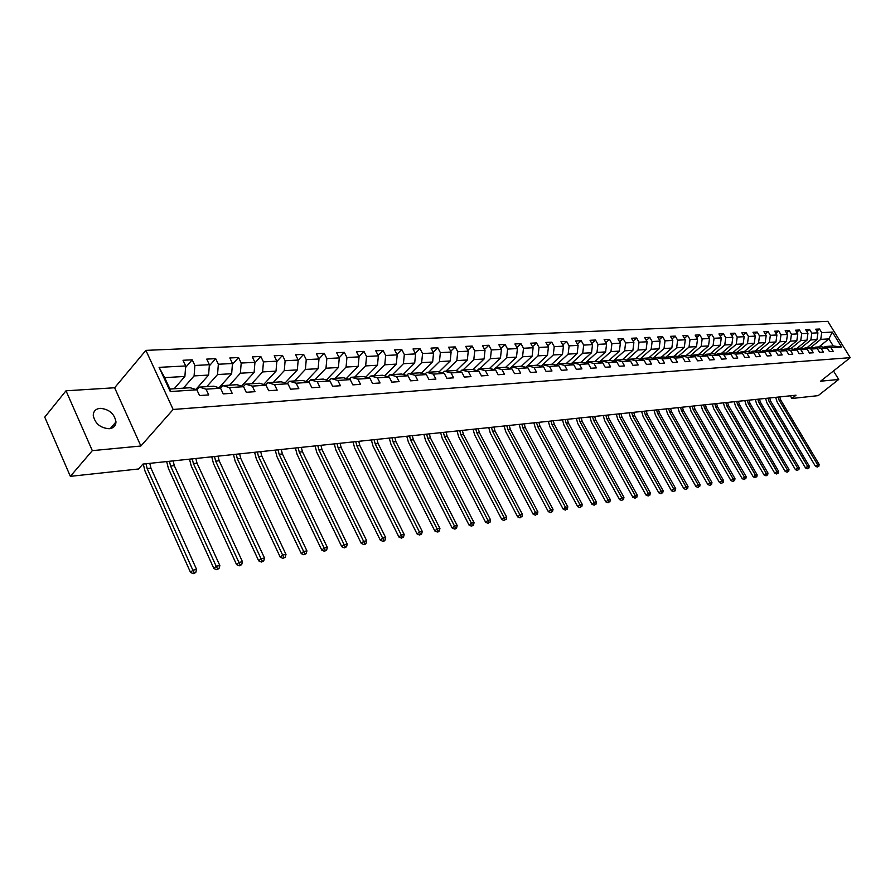 <?xml version="1.0" encoding="UTF-8"?>
<svg xmlns="http://www.w3.org/2000/svg" width="895" height="895" viewBox="0 0 895 895"><rect width="100%" height="100%" fill="white"/><g stroke="black" fill="none" stroke-linecap="round" stroke-linejoin="round"><path stroke-width="1.34" d="M109.224 428.739C113.508 428.168 115.768 425.897 115.992 421.903C114.426 413.691 109.145 409.16 100.139 408.321C95.687 408.87 93.393 411.23 93.259 415.437C95.038 423.603 100.352 428.034 109.224 428.739M66.017 390.791L92.319 450.644L140.873 446.012L114.627 387.759L66.017 390.791L44.75 417.115L70.347 476.341L138.557 468.98L142.954 464.069L796.024 395.198L791.907 398.476L818.164 395.646L838.704 379.469L833.491 370.955M114.627 387.759L145.885 350.37L827.797 321.327L850.25 357.664L173.149 409.474L145.885 350.37M174.156 388.766L184.896 376.448L164.658 377.634L169.938 389.034L190.165 387.725L196.855 389.795L199.551 395.556L208.736 394.908L206.04 389.18L220.539 388.217L223.224 393.901L232.163 393.274L229.478 387.625L243.585 386.696L246.27 392.301L254.974 391.686L252.289 386.114L266.039 385.208L268.713 390.735L277.181 390.142L274.508 384.637L287.899 383.754L290.573 389.202L298.818 388.631L296.156 383.205L309.2 382.344L311.863 387.725L319.907 387.166L317.255 381.807L329.964 380.968L332.616 386.271L340.458 385.734L337.807 380.442L350.214 379.625L352.854 384.861L360.506 384.335L357.866 379.111L369.959 378.305L372.589 383.485L380.051 382.97L377.421 377.813L389.224 377.03L391.842 382.143L399.125 381.639L396.507 376.549L408.019 375.788L410.626 380.834L417.741 380.341L415.135 375.318L426.367 374.569L428.973 379.558L435.91 379.077L433.314 374.11L444.289 373.383L446.885 378.305L453.653 377.835L451.069 372.935L461.798 372.219L464.371 377.086L470.994 376.627L468.421 371.783L478.892 371.089L481.465 375.9L487.932 375.452L485.37 370.653L495.606 369.982L498.168 374.736L504.489 374.289L501.938 369.557L511.951 368.897L514.491 373.595L520.677 373.17L518.127 368.483L527.916 367.834L530.455 372.488L536.497 372.063L533.968 367.431L543.545 366.793L546.062 371.391L551.98 370.978L549.463 366.402L558.827 365.786L561.333 370.329L567.117 369.926L564.622 365.395L573.784 364.791L576.279 369.288L581.94 368.897L579.445 364.41L588.418 363.817L590.901 368.27L596.45 367.879L593.967 363.448L602.749 362.867L605.221 367.274L610.647 366.894L608.175 362.509L616.778 361.938L619.239 366.29L624.553 365.921L622.092 361.591L630.516 361.032L632.966 365.339L638.169 364.97L635.73 360.685L643.975 360.137L646.414 364.399L651.515 364.041L649.088 359.801L657.165 359.264L659.593 363.482L664.593 363.135L662.166 358.929L670.098 358.403L672.503 362.576L677.403 362.24L674.998 358.078L682.762 357.564L685.167 361.692L689.967 361.367L687.573 357.25L695.18 356.736L697.574 360.83L702.284 360.506L699.901 356.423L707.363 355.93L709.735 359.98L714.355 359.667L711.984 355.628L719.312 355.136L721.672 359.152L726.203 358.839L723.842 354.834L731.025 354.364L733.374 358.336L737.816 358.022L735.477 354.073L742.526 353.603L744.864 357.53L749.227 357.228L746.889 353.312L753.803 352.854L756.13 356.747L760.414 356.456L758.087 352.563L764.878 352.115L767.194 355.975L771.389 355.684L769.085 351.836L775.752 351.399L778.046 355.225L782.174 354.935L779.881 351.12L786.425 350.683L788.708 354.476L792.757 354.196L790.475 350.415L796.897 349.99L799.179 353.749L803.162 353.469L800.88 349.732L807.189 349.307L809.46 353.033L813.365 352.764L811.105 349.05L817.303 348.636L819.563 352.328L823.4 352.059L821.151 348.39L827.237 347.976L829.486 351.634L833.256 351.377L831.007 347.73L841.568 347.036L832.339 332.079L828.882 338.892L820.749 339.373L810.814 347.45M196.855 389.795L170.285 391.551L159.097 367.353L185.679 365.954L183.016 360.271L192.212 359.812L185.567 367.476M832.339 332.079L821.722 332.627L819.507 329.024L815.703 329.203L817.929 332.828L811.81 333.153L809.583 329.505L805.713 329.696L807.95 333.354L801.719 333.678L799.481 330.009L795.543 330.199L797.792 333.88L791.448 334.215L789.189 330.512L785.195 330.702L787.455 334.428L780.988 334.764L778.728 331.027L774.645 331.217L776.916 334.976L770.349 335.323L768.067 331.542L763.916 331.754L766.198 335.536L759.508 335.893L757.215 332.079L752.986 332.291L755.279 336.117L748.455 336.464L746.161 332.616L741.854 332.828L744.159 336.699L737.212 337.057L734.896 333.175L730.51 333.387L732.826 337.292L725.744 337.661L723.417 333.734L718.953 333.958L721.28 337.896L714.065 338.276L711.726 334.316L707.173 334.54L709.511 338.511L702.161 338.892L699.812 334.898L695.169 335.122L697.518 339.138L690.023 339.529L687.662 335.491L682.919 335.726L685.29 339.776L677.638 340.178L675.266 336.106L670.444 336.341L672.816 340.436L665.019 340.838L662.636 336.721L657.713 336.967L660.096 341.096L652.142 341.521L649.748 337.359L644.724 337.605L647.119 341.778L639.008 342.203L636.602 337.997L631.467 338.254L633.884 342.472L625.605 342.908L623.177 338.657L617.953 338.914L620.369 343.177L611.923 343.624L609.484 339.328L604.147 339.597L606.586 343.904L597.949 344.351L595.511 340.022L590.051 340.29L592.501 344.642L583.685 345.101L581.235 340.715L575.664 340.995L578.125 345.392L569.119 345.862L566.658 341.431L560.964 341.711L563.436 346.164L554.24 346.645L551.767 342.17L545.95 342.449L548.434 346.947L539.036 347.439L536.541 342.908L530.601 343.199L533.096 347.752L523.497 348.256L520.991 343.68L514.927 343.971L517.433 348.569L507.61 349.084L505.093 344.452L498.884 344.765L501.401 349.408L491.366 349.945L488.838 345.257L482.494 345.571L485.023 350.269L474.753 350.806L472.213 346.074L465.724 346.387L468.264 351.153L457.759 351.701L455.208 346.902L448.563 347.226L451.114 352.048L440.362 352.608L437.812 347.763L431.01 348.099L433.56 352.966L422.563 353.547L419.99 348.636L413.031 348.972L415.604 353.905L404.327 354.498L401.754 349.531L394.628 349.878L397.201 354.867L385.667 355.483L383.071 350.448L375.766 350.806L378.361 355.863L366.536 356.478L363.941 351.388L356.456 351.757L359.052 356.87L346.936 357.508L344.329 352.35L336.665 352.731L339.272 357.911L326.854 358.559L324.236 353.335L316.371 353.726L318.989 358.973L306.247 359.633L303.629 354.353L295.563 354.744L298.192 360.058L285.125 360.741L282.484 355.382L274.206 355.796L276.846 361.177L263.443 361.882L260.803 356.445L252.312 356.87L254.952 362.33L241.191 363.046L238.54 357.541L229.825 357.966L232.476 363.504L218.346 364.243L215.684 358.66L206.734 359.108L209.385 364.712L194.875 365.473L192.212 359.812M220.539 388.217L213.849 386.192L199.35 387.132L196.9 389.896M183.33 388.173L194.092 375.911L208.591 375.072L195.826 389.47M199.35 387.132L206.04 389.18M194.875 365.473L194.092 375.911M209.385 364.712L208.591 375.072M243.585 386.696L236.906 384.693L222.788 385.611L220.461 388.195M206.756 386.651L217.541 374.546L231.66 373.73L219.029 387.759M222.788 385.611L229.478 387.625M218.346 364.243L217.541 374.546M232.476 363.504L231.66 373.73M266.039 385.208L259.349 383.239L245.61 384.123L243.328 386.618M229.556 385.163L240.375 373.215L254.124 372.409L241.628 386.103M245.61 384.123L252.289 386.114M241.191 363.046L240.375 373.215M254.952 362.33L254.124 372.409M287.899 383.754L281.22 381.818L267.829 382.68L265.614 385.074M251.775 383.731L262.604 371.917L276.007 371.134L263.645 384.503M267.829 382.68L274.508 384.637M263.443 361.882L262.604 371.917M276.846 361.177L276.007 371.134M309.2 382.344L302.532 380.431L289.477 381.281L287.317 383.586M273.434 382.322L284.274 370.653L297.33 369.892L285.102 382.948M289.477 381.281L296.156 383.205M285.125 360.741L284.274 370.653M298.192 360.058L297.33 369.892M329.964 380.968L323.296 379.088L310.576 379.905L308.473 382.131M294.544 380.946L305.396 369.422L318.128 368.684L306.023 381.427M310.576 379.905L317.255 381.807M306.247 359.633L305.396 369.422M318.989 358.973L318.128 368.684M350.214 379.625L343.557 377.768L331.15 378.574L329.091 380.722M315.118 379.614L325.981 368.225L338.399 367.498L326.429 379.961M331.15 378.574L337.807 380.442M326.854 358.559L325.981 368.225M339.272 357.911L338.399 367.498M369.959 378.305L363.314 376.493L351.209 377.276L349.195 379.335M335.2 378.317L346.063 367.051L358.168 366.346L346.32 378.54M351.209 377.276L357.866 379.111M346.936 357.508L346.063 367.051M359.052 356.87L358.168 366.346M389.224 377.03L382.59 375.24L370.787 376.001L368.818 378.003M354.789 377.041L365.652 365.91L377.466 365.227L365.742 377.153M370.787 376.001L377.421 377.813M366.536 356.478L365.652 365.91M378.361 355.863L377.466 365.227M408.019 375.788L401.407 374.02L389.884 374.759L387.96 376.694M373.909 375.799L384.76 364.802L396.295 364.12L384.693 375.81M389.884 374.759L396.507 376.549M385.667 355.483L384.76 364.802M397.201 354.867L396.295 364.12M426.367 374.569L419.766 372.823L408.523 373.551L406.643 375.419M392.569 374.591L403.421 363.706L414.687 363.057L403.197 374.502M408.523 373.551L415.135 375.318M404.327 354.498L403.421 363.706M415.604 353.905L414.687 363.057M444.289 373.383L437.711 371.66L426.714 372.376L424.89 374.177M410.805 373.405L421.646 362.643L432.643 362.005L421.276 373.226M426.714 372.376L433.314 374.11M422.563 353.547L421.646 362.643M433.56 352.966L432.643 362.005M461.798 372.219L455.231 370.519L444.491 371.224L442.701 372.969M428.615 372.253L439.445 361.602L450.185 360.976L438.93 371.984M444.491 371.224L451.069 372.935M440.362 352.608L439.445 361.602M451.114 352.048L450.185 360.976M478.892 371.089L472.347 369.411L461.854 370.094L460.108 371.783M446.012 371.123L456.83 360.595L467.324 359.98L456.181 370.765M461.854 370.094L468.421 371.783M457.759 351.701L456.83 360.595M468.264 351.153L467.324 359.98M495.606 369.982L489.084 368.326L478.825 368.986L477.113 370.631M463.017 370.015L473.813 359.6L484.083 359.007L473.041 369.59M478.825 368.986L485.37 370.653M474.753 350.806L473.813 359.6M485.023 350.269L484.083 359.007M511.951 368.897L505.44 367.263L495.416 367.912L493.738 369.501M479.642 368.941L490.426 358.638L500.462 358.045L489.531 368.438M495.416 367.912L501.938 369.557M491.366 349.945L490.426 358.638M501.401 349.408L500.462 358.045M527.916 367.834L521.427 366.223L511.627 366.861L509.993 368.404M495.908 367.879L506.659 357.687L516.482 357.116L505.653 367.319M511.627 366.861L518.127 368.483M507.61 349.084L506.659 357.687M517.433 348.569L516.482 357.116M543.545 366.793L537.078 365.216L527.491 365.831L525.88 367.33M511.806 366.849L522.546 356.758L532.145 356.199L521.427 366.223M527.491 365.831L533.968 367.431M523.497 348.256L522.546 356.758M533.096 347.752L532.145 356.199M558.827 365.786L552.383 364.22L543.008 364.824L541.43 366.279M525.79 367.308L538.085 355.852L547.471 355.304L536.776 365.227M543.008 364.824L549.463 366.402M539.036 347.439L538.085 355.852M548.434 346.947L547.471 355.304M573.784 364.791L567.363 363.247L558.178 363.84L556.645 365.25M541.128 366.2L553.278 354.968L562.474 354.431L551.801 364.254M558.178 363.84L564.622 365.395M554.24 346.645L553.278 354.968M563.436 346.164L562.474 354.431M588.418 363.817L582.019 362.296L573.035 362.878L571.525 364.254M556.142 365.126L568.157 354.107L577.163 353.581L566.513 363.303M573.035 362.878L579.445 364.41M569.119 345.862L568.157 354.107M578.125 345.392L577.163 353.581M602.749 362.867L596.372 361.367L587.579 361.938L586.102 363.269M570.831 364.086L582.723 353.256L591.539 352.742L580.922 362.363M587.579 361.938L593.967 363.448M583.685 345.101L582.723 353.256M592.501 344.642L591.539 352.742M616.778 361.938L610.424 360.45L601.809 361.009L600.366 362.307M585.218 363.057L596.987 352.417L605.613 351.914L595.018 361.446M601.809 361.009L608.175 362.509M597.949 344.351L596.987 352.417M606.586 343.904L605.613 351.914M630.516 361.032L624.195 359.555L615.749 360.103L614.339 361.367M599.314 362.061L610.949 351.601L619.396 351.108L608.846 360.551M615.749 360.103L622.092 361.591M611.923 343.624L610.949 351.601M620.369 343.177L619.396 351.108M643.975 360.137L637.676 358.682L629.409 359.219L628.021 360.45M613.109 361.077L624.632 350.806L632.91 350.325L622.383 359.678M629.409 359.219L635.73 360.685M625.605 342.908L624.632 350.806M633.884 342.472L632.91 350.325M657.165 359.264L650.889 357.821L642.789 358.347L641.424 359.544M626.634 360.126L638.034 350.023L646.145 349.553L635.651 358.817M642.789 358.347L649.088 359.801M639.008 342.203L638.034 350.023M647.119 341.778L646.145 349.553M670.098 358.403L663.844 356.982L655.901 357.497L654.569 358.671M639.88 359.197L651.168 349.263L659.123 348.793L648.662 357.966M655.901 357.497L662.166 358.929M652.142 341.521L651.168 349.263M660.096 341.096L659.123 348.793M682.762 357.564L676.53 356.165L668.755 356.669L667.446 357.799M652.869 358.28L664.045 348.513L671.843 348.054L661.416 357.139M668.755 356.669L674.998 358.078M665.019 340.838L664.045 348.513M672.816 340.436L671.843 348.054M695.18 356.736L688.982 355.349L681.352 355.852L680.066 356.96M665.611 357.385L676.665 347.775L684.306 347.327L673.913 356.333M681.352 355.852L687.573 357.25M677.638 340.178L676.665 347.775M685.29 339.776L684.306 347.327M707.363 355.93L701.188 354.565L693.703 355.046L692.439 356.132M678.097 356.512L689.038 347.047L696.534 346.611L686.174 355.539M693.703 355.046L699.901 356.423M690.023 339.529L689.038 347.047M697.518 339.138L696.534 346.611M719.312 355.136L713.158 353.782L705.819 354.263L704.578 355.315M690.336 355.662L701.177 346.343L708.527 345.917L698.212 354.756M705.819 354.263L711.984 355.628M702.161 338.892L701.177 346.343M709.511 338.511L708.527 345.917M731.025 354.364L724.905 353.022L717.7 353.491L716.492 354.521M702.351 354.823L713.08 345.649L720.296 345.224L710.015 353.984M717.7 353.491L723.842 354.834M714.065 338.276L713.08 345.649M721.28 337.896L720.296 345.224M742.526 353.603L736.428 352.272L729.358 352.731L728.172 353.738M714.143 353.995L724.771 344.967L731.841 344.553L721.594 353.234M729.358 352.731L735.477 354.073M725.744 337.661L724.771 344.967M732.826 337.292L731.841 344.553M753.803 352.854L747.728 351.545L740.803 351.992L739.628 352.966M725.7 353.201L736.227 344.295L743.174 343.893L732.96 352.496M740.803 351.992L746.889 353.312M737.212 337.057L736.227 344.295M744.159 336.699L743.174 343.893M764.878 352.115L758.837 350.818L752.024 351.265L750.883 352.216M737.055 352.406L747.482 343.646L754.295 343.244L744.125 351.769M752.024 351.265L758.087 352.563M748.455 336.464L747.482 343.646M755.279 336.117L754.295 343.244M775.752 351.399L769.734 350.113L763.043 350.549L761.925 351.478M748.198 351.634L758.524 342.998L765.214 342.606L755.078 351.064M763.043 350.549L769.085 351.836M759.508 335.893L758.524 342.998M766.198 335.536L765.214 342.606M786.425 350.683L780.429 349.419L773.862 349.844L772.765 350.762M759.139 350.885L769.364 342.371L775.943 341.979L765.84 350.359M773.862 349.844L779.881 351.12M770.349 335.323L769.364 342.371M776.916 334.976L775.943 341.979M796.897 349.99L790.934 348.737L784.49 349.151L783.405 350.046M769.879 350.146L780.015 341.745L786.47 341.375L776.412 349.676M784.49 349.151L790.475 350.415M780.988 334.764L780.015 341.745M787.455 334.428L786.47 341.375M807.189 349.307L801.249 348.065L794.928 348.479L793.854 349.352M780.429 349.419L790.475 341.14L796.818 340.771L786.794 349.005M794.928 348.479L800.88 349.732M791.448 334.215L790.475 341.14M797.792 333.88L796.818 340.771M817.303 348.636L811.396 347.405L805.176 347.808L804.124 348.67M790.732 348.748L800.745 340.536L806.977 340.178L796.986 348.345M805.176 347.808L811.105 349.05M801.719 333.678L800.745 340.536M807.95 333.354L806.977 340.178M827.237 347.976L821.353 346.757L815.244 347.159L814.215 347.998M800.868 348.088L810.836 339.955L816.956 339.597L807.01 347.696M815.244 347.159L821.151 348.39M811.81 333.153L810.836 339.955M817.929 332.828L816.956 339.597M841.568 347.036L833.245 345.985L825.134 346.522L824.116 347.338M818.981 346.913L828.882 338.892L833.245 345.985M825.134 346.522L831.007 347.73M821.722 332.627L820.749 339.373M92.319 450.644L70.347 476.341M140.873 446.012L173.149 409.474M850.25 357.664L820.57 381.203L838.704 379.469M790.307 395.803L791.907 398.476M159.097 367.353L164.658 377.634M169.938 389.034L170.285 391.551M185.679 365.954L184.896 376.448M819.507 329.024L816.9 331.15M809.583 329.505L806.932 331.687M799.481 330.009L796.785 332.224M789.189 330.512L786.448 332.783M778.728 331.027L775.931 333.354M768.067 331.542L765.225 333.924M757.215 332.079L754.317 334.517M746.161 332.616L743.219 335.11M734.896 333.175L731.897 335.726M723.417 333.734L720.363 336.352M711.726 334.316L708.616 336.99M699.812 334.898L696.634 337.639M687.662 335.491L684.429 338.31M675.266 336.106L671.977 338.981M662.636 336.721L659.279 339.686M649.748 337.359L646.324 340.391M636.602 337.997L633.112 341.118M623.177 338.657L619.62 341.856M609.484 339.328L605.859 342.617M595.511 340.022L591.808 343.4M581.235 340.715L577.454 344.195M566.658 341.431L562.798 345.011M551.767 342.17L547.818 345.839M536.541 342.908L532.525 346.701M520.991 343.68L516.885 347.573M505.093 344.452L500.898 348.468M488.838 345.257L484.553 349.397M472.213 346.074L467.828 350.337M455.208 346.902L450.722 351.31M437.812 347.763L433.225 352.306M419.99 348.636L415.302 353.335M401.754 349.531L396.955 354.386M383.071 350.448L378.16 355.472M363.941 351.388L358.917 356.59M344.329 352.35L339.183 357.731M324.236 353.335L318.967 358.917M303.629 354.353L298.18 360.193M282.484 355.382L276.812 361.546M260.803 356.445L254.896 362.945M238.54 357.541L232.398 364.399M215.684 358.66L209.296 365.91M779.78 396.91L780.72 400.031L819.149 464.427L817.582 464.684L818.198 466.407L817.359 467.045L818.198 466.407M778.18 397.078L779.12 400.199L817.582 464.684L815.468 466.284L777.073 401.844L775.674 397.346M815.468 466.284L817.359 467.045M818.835 466.295L819.149 464.427M769.711 397.973L770.651 401.117L809.27 466.094L807.67 466.362L808.308 468.096L807.458 468.734L808.308 468.096M768.078 398.141L769.018 401.296L807.67 466.362L805.545 467.962L766.97 402.94L765.572 398.409M805.545 467.962L807.458 468.734M808.946 467.984L809.27 466.094M759.463 399.058L760.403 402.224L799.224 467.783L797.59 468.063L798.239 469.808L797.378 470.457L798.239 469.808M757.808 399.226L758.747 402.403L797.59 468.063L795.465 469.685L756.689 404.07L755.279 399.494M795.465 469.685L797.378 470.457M798.888 469.696L799.224 467.783M749.037 400.154L749.988 403.354L788.987 469.517L787.331 469.797L787.992 471.553L787.13 472.202L787.992 471.553M747.347 400.333L748.298 403.533L787.331 469.797L785.195 471.43L746.229 405.211L744.808 400.602M785.195 471.43L787.13 472.202M788.652 471.441L788.987 469.517M738.42 401.273L739.382 404.506L778.572 471.273L776.894 471.553L777.554 473.332L776.692 473.992L777.554 473.332M736.697 401.452L737.659 404.685L776.894 471.553L774.746 473.198L735.578 406.375L734.157 401.721M774.746 473.198L776.692 473.992M778.225 473.22L778.572 471.273M727.613 402.414L728.575 405.67L767.977 473.063L766.254 473.354L766.937 475.144L766.064 475.804L766.937 475.144M725.867 402.593L726.829 405.86L766.254 473.354L764.095 475.01L724.749 407.561L723.317 402.862M764.095 475.01L766.064 475.804M767.619 475.021L767.977 473.063M716.626 403.567L717.589 406.856L757.181 474.887L755.425 475.178L756.118 476.99L755.246 477.65L756.118 476.99M714.837 403.757L715.81 407.046L755.425 475.178L753.266 476.856L713.718 408.769L712.275 404.025M753.266 476.856L755.246 477.65M756.812 476.867L757.181 474.887M705.428 404.753L706.401 408.064L746.184 476.744L744.405 477.046L745.099 478.87L744.226 479.541L745.099 478.87M703.615 404.943L704.589 408.265L744.405 477.046L742.224 478.724L702.485 410L701.042 405.211M742.224 478.724L744.226 479.541M745.815 478.747L746.184 476.744M694.028 405.95L695.001 409.306L734.985 478.635L733.173 478.937L733.878 480.783L733.005 481.454L733.878 480.783M692.182 406.151L693.155 409.507L733.173 478.937L730.98 480.637L691.052 411.252L689.597 406.419M730.98 480.637L733.005 481.454M734.605 480.649L734.985 478.635M682.415 407.18L683.4 410.559L723.574 480.559L721.728 480.872L722.444 482.729L721.571 483.412L722.444 482.729M680.536 407.382L681.52 410.76L721.728 480.872L719.535 482.584L679.406 412.528L677.94 407.65M719.535 482.584L721.571 483.412M723.182 482.595L723.574 480.559M670.579 408.422L671.574 411.834L711.939 482.517L710.059 482.841L710.798 484.71L709.914 485.403L710.798 484.71M668.666 408.623L669.661 412.047L710.059 482.841L707.867 484.564L667.536 413.826L666.07 408.903M707.867 484.564L709.914 485.403M711.547 484.587L711.939 482.517M658.53 409.697L659.525 413.143L700.091 484.519L698.178 484.844L698.917 486.735L698.033 487.428L698.917 486.735M656.583 409.899L657.579 413.356L698.178 484.844L695.974 486.589L655.453 415.146L653.965 410.178M695.974 486.589L698.033 487.428M699.689 486.6L700.091 484.519M646.246 410.995L647.253 414.474L688.02 486.556L686.062 486.891L686.823 488.793L685.928 489.498L686.823 488.793M644.255 411.197L645.261 414.687L686.062 486.891L683.847 488.648L643.125 416.499L641.637 411.476M683.847 488.648L685.928 489.498M687.606 488.67L688.02 486.556M633.727 412.315L634.745 415.828L675.703 488.636L673.711 488.972L674.483 490.896L673.588 491.612L674.483 490.896M631.702 412.528L632.709 416.041L673.711 488.972L671.485 490.751L630.572 417.864L629.073 412.808M671.485 490.751L673.588 491.612M675.277 490.762L675.703 488.636M620.973 413.658L621.991 417.204L663.15 490.762L661.114 491.109L661.897 493.044L661.002 493.76L661.897 493.044M618.904 413.87L619.922 417.428L661.114 491.109L658.888 492.888L617.774 419.263L616.275 414.15M658.888 492.888L661.002 493.76M662.714 492.91L663.15 490.762M607.962 415.034L608.98 418.614L650.341 492.921L648.26 493.268L649.065 495.237L648.17 495.953L649.065 495.237M605.859 415.246L606.877 418.838L648.26 493.268L646.022 495.069L604.729 420.695L603.208 415.526M646.022 495.069L648.17 495.953M649.893 495.092L650.341 492.921M594.694 416.432L595.723 420.046L637.274 495.125L635.159 495.483L635.976 497.463L635.07 498.191L635.976 497.463M592.546 416.656L593.575 420.281L635.159 495.483L632.91 497.307L591.416 422.149L589.894 416.936M632.91 497.307L635.07 498.191M636.815 497.318L637.274 495.125M581.168 417.853L582.197 421.511L623.949 497.374L621.779 497.743L622.618 499.746L621.712 500.473L622.618 499.746M578.975 418.088L580.005 421.746L621.779 497.743L619.53 499.578L577.846 423.637L576.313 418.368M619.53 499.578L621.712 500.473M623.479 499.589L623.949 497.374M567.363 419.308L568.392 422.999L610.345 499.678L608.13 500.048L608.98 502.061L608.074 502.8L608.98 502.061M565.125 419.542L566.155 423.245L608.13 500.048L605.881 501.894L563.995 425.147L562.452 419.833M605.881 501.894L608.074 502.8M609.864 501.916L610.345 499.678M553.278 420.795L554.318 424.521L596.45 502.017L594.202 502.397L595.063 504.433L594.157 505.183L595.063 504.433M550.996 421.042L552.036 424.767L594.202 502.397L591.942 504.265L549.866 426.702L548.311 421.321M591.942 504.265L594.157 505.183M595.969 504.288L596.45 502.017M538.902 422.317L539.942 426.076L582.276 504.411L579.982 504.802L580.855 506.861L579.949 507.61L580.855 506.861M536.564 422.563L537.615 426.333L579.982 504.802L577.711 506.682L535.445 428.28L533.879 422.843M577.711 506.682L579.949 507.61M581.772 506.704L582.276 504.411M524.224 423.861L525.275 427.665L567.799 506.861L565.45 507.252L566.345 509.333L565.439 510.094L566.345 509.333M521.841 424.107L522.904 427.922L565.45 507.252L563.179 509.154L520.722 429.891L519.156 424.398M563.179 509.154L565.439 510.094M567.285 509.165L567.799 506.861M509.244 425.438L510.307 429.287L553.02 509.356L550.615 509.758L551.533 511.862L550.615 512.622L551.533 511.862M506.805 425.696L507.868 429.555L550.615 509.758L548.344 511.671L505.686 431.535L504.109 425.986M548.344 511.671L550.615 512.622M552.495 511.694L553.02 509.356M493.939 427.049L495.002 430.942L537.906 511.906L535.456 512.32L536.396 514.435L535.478 515.207L536.396 514.435M491.456 427.318L492.53 431.211L535.456 512.32L533.174 514.245L490.337 433.214L488.748 427.597M533.174 514.245L535.478 515.207M537.369 514.267L537.906 511.906M478.31 428.705L479.384 432.632L522.479 514.513L519.973 514.927L520.924 517.075L520.006 517.858L520.924 517.075M475.771 428.973L476.845 432.911L519.973 514.927L517.679 516.885L474.652 434.925L473.063 429.253M517.679 516.885L520.006 517.858M521.919 516.907L522.479 514.513M462.335 430.383L463.42 434.366L506.693 517.176L504.131 517.601L505.104 519.771L504.187 520.554L505.104 519.771M459.75 430.663L460.824 434.646L504.131 517.601L501.838 519.57L458.632 436.682L457.032 430.942M501.838 519.57L504.187 520.554M506.134 519.592L506.693 517.176M446.023 432.106L447.108 436.122L490.572 519.894L487.943 520.342L488.938 522.523L488.021 523.318L488.938 522.523M443.372 432.386L444.457 436.413L487.943 520.342L485.649 522.322L442.253 438.472L440.642 432.677M485.649 522.322L488.021 523.318M489.99 522.344L490.572 519.894M429.343 433.862L430.428 437.935L474.07 522.68L471.397 523.127L472.403 525.343L471.486 526.148L473.477 525.164L472.403 525.343M426.624 434.153L427.72 438.226L471.397 523.127L469.092 525.141L425.517 440.306L423.894 434.444M469.092 525.141L471.486 526.148M473.477 525.164L474.07 522.68M412.282 435.664L413.378 439.769L457.2 525.533L454.459 525.991L455.488 528.229L454.57 529.034L455.667 528.844L456.584 528.039L455.488 528.229M409.507 435.954L410.615 440.071L454.459 525.991L452.154 528.016L408.411 442.175L406.777 436.245M452.154 528.016L454.57 529.034M456.584 528.039L457.2 525.533M394.84 437.498L395.937 441.66L439.937 528.442L437.129 528.911L438.192 531.171L437.263 531.988L438.382 531.798L439.311 530.981L438.192 531.171M392.01 437.8L393.106 441.973L437.129 528.911L434.825 530.959L390.902 444.088L389.269 438.091M434.825 530.959L437.263 531.988M439.311 530.981L439.937 528.442M376.996 439.389L378.104 443.596L422.272 531.429L419.397 531.91L420.482 534.192L419.554 535.02L421.623 534.002L420.482 534.192M374.099 439.691L375.206 443.909L419.397 531.91L417.092 533.979L373.002 446.046L371.358 439.982M417.092 533.979L419.554 535.02M421.623 534.002L422.272 531.429M358.738 441.313L359.857 445.565L404.193 534.483L401.251 534.975L402.347 537.28L401.419 538.119L403.522 537.078L402.347 537.28M355.774 441.627L356.892 445.889L401.251 534.975L398.935 537.056L354.677 448.048L353.022 441.917M398.935 537.056L401.419 538.119M403.522 537.078L404.193 534.483M340.055 443.282L341.174 447.589L385.667 537.604L382.657 538.119L383.787 540.446L382.859 541.285L384.067 541.083L384.984 540.244L383.787 540.446M337.012 443.607L338.142 447.914L382.657 538.119L380.341 540.222L335.927 450.107L334.271 443.886M380.341 540.222L382.859 541.285M384.984 540.244L385.667 537.604M320.925 445.296L322.043 449.659L366.704 540.804L363.616 541.33L364.768 543.69L363.84 544.54L365.07 544.328L365.999 543.478L364.768 543.69M317.814 445.632L318.944 449.995L363.616 541.33L361.3 543.455L316.729 452.21L315.062 445.911M361.3 543.455L363.84 544.54M365.999 543.478L366.704 540.804M301.324 447.366L302.465 451.774L347.271 544.093L344.116 544.619L345.291 547.013L344.362 547.863L346.555 546.789L345.291 547.013M298.147 447.701L299.277 452.12L344.116 544.619L341.8 546.767L297.073 454.358L295.395 447.992M341.8 546.767L344.362 547.863M346.555 546.789L347.271 544.093M281.265 449.48L282.406 453.944L327.357 547.449L324.113 547.997L325.321 550.414L324.393 551.275L326.619 550.19L325.321 550.414M277.998 449.827L279.139 454.302L324.113 547.997L321.797 550.168L276.935 456.562L275.246 450.118M321.797 550.168L324.393 551.275M326.619 550.19L327.357 547.449M260.702 451.651L261.843 456.17L306.94 550.895L303.618 551.454L304.848 553.904L303.92 554.777L306.179 553.669L304.848 553.904M257.357 451.997L258.498 456.528L303.618 551.454L301.302 553.647L256.306 458.822L254.605 452.288M301.302 553.647L303.92 554.777M306.179 553.669L306.94 550.895M239.625 453.877L240.777 458.453L285.997 554.43L282.596 555.012L283.86 557.484L282.932 558.368L285.214 557.249L283.86 557.484M236.202 454.235L237.354 458.822L282.596 555.012L280.28 557.216L235.15 461.126L233.45 454.526M280.28 557.216L282.932 558.368M285.214 557.249L285.997 554.43M218.011 456.148L219.174 460.791L264.528 558.055L261.027 558.648L262.324 561.154L261.396 562.038L263.723 560.908L262.324 561.154M214.498 456.517L215.661 461.171L261.027 558.648L258.722 560.885L213.469 463.498L211.746 456.808M258.722 560.885L261.396 562.038M263.723 560.908L264.528 558.055M195.848 458.486L197.023 463.185L242.489 561.78L238.898 562.384L240.218 564.913L239.301 565.819L241.661 564.667L240.218 564.913M192.246 458.866L193.409 463.576L238.898 562.384L236.593 564.644L191.228 465.937L189.505 459.157M236.593 564.644L239.301 565.819M241.661 564.667L242.489 561.78M173.115 460.88L174.29 465.646L219.868 565.595L216.176 566.222L217.541 568.784L216.612 569.69L219.006 568.526L217.541 568.784M169.423 461.272L170.587 466.049L216.176 566.222L213.883 568.504L168.405 468.432L166.671 461.563M213.883 568.504L216.612 569.69M219.006 568.526L219.868 565.595M149.789 463.341L150.964 468.174L196.631 569.522L192.85 570.16L194.237 572.755L193.32 573.673L195.748 572.498L194.237 572.755M145.986 463.744L147.16 468.577L192.85 570.16L190.557 572.464L144.99 470.994L143.256 464.035M190.557 572.464L193.32 573.673M195.748 572.498L196.631 569.522M780.72 400.031L779.12 400.199M770.651 401.117L769.018 401.296M760.403 402.224L758.747 402.403M749.988 403.354L748.298 403.533M739.382 404.506L737.659 404.685M728.575 405.67L726.829 405.86M717.589 406.856L715.81 407.046M706.401 408.064L704.589 408.265M695.001 409.306L693.155 409.507M683.4 410.559L681.52 410.76M671.574 411.834L669.661 412.047M659.525 413.143L657.579 413.356M647.253 414.474L645.261 414.687M634.745 415.828L632.709 416.041M621.991 417.204L619.922 417.428M608.98 418.614L606.877 418.838M595.723 420.046L593.575 420.281M582.197 421.511L580.005 421.746M568.392 422.999L566.155 423.245M554.318 424.521L552.036 424.767M539.942 426.076L537.615 426.333M525.275 427.665L522.904 427.922M510.307 429.287L507.868 429.555M495.002 430.942L492.53 431.211M479.384 432.632L476.845 432.911M463.42 434.366L460.824 434.646M447.108 436.122L444.457 436.413M430.428 437.935L427.72 438.226M413.378 439.769L410.615 440.071M395.937 441.66L393.106 441.973M378.104 443.596L375.206 443.909M359.857 445.565L356.892 445.889M341.174 447.589L338.142 447.914M322.043 449.659L318.944 449.995M302.465 451.774L299.277 452.12M282.406 453.944L279.139 454.302M261.843 456.17L258.498 456.528M240.777 458.453L237.354 458.822M219.174 460.791L215.661 461.171M197.023 463.185L193.409 463.576M174.29 465.646L170.587 466.049M150.964 468.174L147.16 468.577M110.275 428.593L115.992 421.903"/></g></svg>
